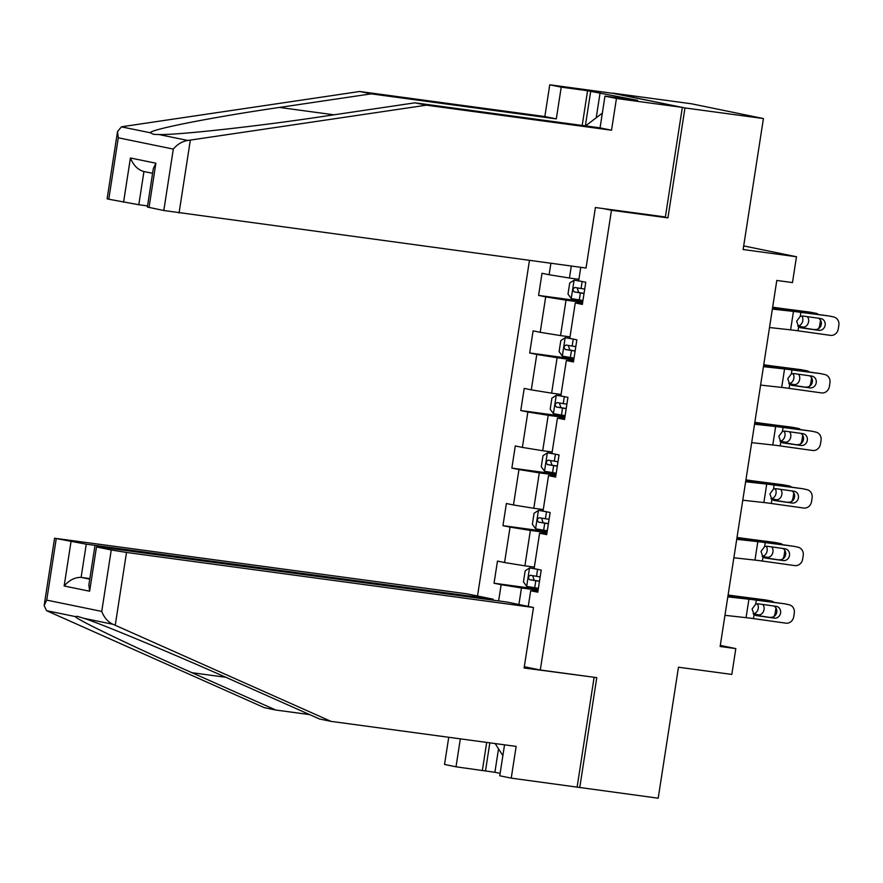 <?xml version="1.0" encoding="UTF-8"?>
<svg xmlns="http://www.w3.org/2000/svg" width="883" height="883" viewBox="0 0 883 883"><rect width="100%" height="100%" fill="white"/><g stroke="black" fill="none" stroke-linecap="round" stroke-linejoin="round"><path stroke-width="1.32" d="M529.469 260.386L477.515 596.003M659.932 216.247L667.945 217.891L684.965 107.936L612.99 93.355M613.023 93.179L691.466 103.786L763.42 118.554L743.133 249.536L796.477 256.754L743.696 245.916M504.546 744.833L499.756 775.782L511.235 778.133L658.199 798.199L678.475 667.217L731.819 674.424L735.815 648.597L720.296 645.418M684.965 107.936L763.42 118.554M579.756 787.592L596.776 677.636L540.297 669.998L524.314 666.72M540.297 669.998L611.466 210.253L603.453 208.609M537.946 591.18L530.694 590.749L537.791 592.195L541.224 570.065L534.127 568.608L539.601 533.189L546.698 534.645L550.131 512.504L543.034 511.047L548.52 475.628L555.617 477.085L559.038 454.944L551.941 453.487L557.427 418.067L564.524 419.524L567.946 397.383L560.848 395.926L566.334 360.507L573.431 361.964L576.864 339.823L569.767 338.366L575.252 302.946L582.35 304.403L585.771 282.262L578.674 280.805L580.76 267.317M530.694 590.749L528.266 606.422M498.619 600.926L501.136 584.678L494.039 583.221L538.255 589.204M550.893 263.277L549.116 274.745L542.019 273.288L538.597 295.419L545.694 296.876L540.208 332.306L533.111 330.849L529.679 352.979L536.776 354.436L531.301 389.867L524.204 388.41L520.771 410.54L527.868 411.997L522.383 447.416L515.286 445.959L511.864 468.1L518.961 469.557L513.476 504.977L506.378 503.52L502.957 525.661L510.054 527.118L504.568 562.537L497.471 561.08L494.039 583.221M796.477 256.754L792.481 282.582L776.797 280.452L720.131 646.477L735.815 648.597M539.601 533.189L546.864 533.619M534.347 567.118L524.899 565.837L530.374 530.418L547.007 532.659M504.568 562.537L524.899 565.837M510.054 527.118L530.374 530.418M548.52 475.628L555.771 476.058M543.266 509.557L533.807 508.277L539.292 472.858L555.915 475.098M513.476 504.977L533.807 508.277M518.961 469.557L539.292 472.858M557.427 418.067L564.678 418.498M552.173 451.997L542.714 450.716L548.2 415.297L564.833 417.538M522.383 447.416L542.714 450.716M527.868 411.997L548.2 415.297M566.334 360.507L573.597 360.937M561.08 394.436L551.632 393.156L557.107 357.736L573.74 359.988M531.301 389.867L551.632 393.156M536.776 354.436L557.107 357.736M575.252 302.946L582.504 303.388M569.999 336.876L560.539 335.595L566.025 300.176L582.648 302.428M540.208 332.306L560.539 335.595M545.694 296.876L566.025 300.176M578.906 279.315L569.447 278.035L571.301 266.037M549.116 274.745L569.447 278.035M667.945 217.891L611.466 210.253M538.1 590.219L521.467 587.968L518.906 604.502M501.136 584.678L521.467 587.968M538.597 295.419L582.813 301.401M529.679 352.979L573.895 358.962M520.771 410.54L564.988 416.522M511.864 468.1L556.08 474.083M502.957 525.661L547.162 531.643M772.36 309.083L793.464 311.412A18.675 0.574 -171.2 0 1 800.881 312.361L829.435 316.048A7.472 6.777 -77.4 0 1 829.921 316.136L833.762 316.997A7.472 6.777 102.6 0 0 833.276 316.909M772.437 308.586L785.925 310.076A28.013 0.861 -171.2 0 1 797.04 311.5L829.435 316.048M769.501 327.527L790.605 329.856A18.675 0.574 -171.2 0 1 798.022 330.805L830.417 335.352A7.472 6.777 102.6 0 0 838.276 328.918L838.85 325.231A7.472 6.777 102.6 0 0 833.762 316.997M800.451 327.725L798.64 326.831L796.654 321.202L800.263 316.335L802.857 316.037L820.682 318.531A5.971 5.419 -77.4 0 1 821.069 318.597A5.971 5.419 -77.4 0 1 825.141 325.187A5.971 5.419 -77.4 0 1 818.85 330.341L799.336 327.284M815.009 329.48A5.971 5.419 102.6 0 0 821.3 324.337A5.971 5.419 102.6 0 0 818.508 318.233M800.738 327.792L818.85 330.341M578.685 280.772L574.182 280.143L569.723 283.024L568.001 294.094L571.323 298.586L582.946 300.529M574.182 280.143L581.941 281.478M772.614 307.472L774.844 307.803A28.013 0.861 8.8 0 0 788.055 309.657L809.943 312.118A7.472 5.784 -79.1 0 1 810.219 312.163A7.472 5.784 -79.1 0 1 810.495 312.229M772.658 307.185L773.442 307.295A18.675 0.574 8.8 0 0 782.25 308.542L809.943 312.118M584.712 289.083L574.943 287.505C572.703 288.598 572.471 290.077 574.259 291.931L584.027 293.52M584.049 293.366L578.773 292.538L577.526 288.94M820.462 320.076A7.472 5.784 100.9 0 1 820.351 321.368L819.777 325.054A7.472 5.784 100.9 0 1 818.331 328.807M818.364 314.491A7.472 5.784 100.9 0 0 816.024 313.288A7.472 5.784 100.9 0 0 815.749 313.244M807.404 316.666A5.971 4.625 -79.1 0 1 808.585 321.721A5.971 4.625 -79.1 0 1 803.077 327.03L798.133 326.401M797.735 325.937A5.971 4.625 100.9 0 0 802.779 320.606A5.971 4.625 100.9 0 0 801.919 315.993M611.533 130.22L616.444 98.488L682.338 107.406L665.374 216.986L595.407 207.527L586.036 268.035L163.808 210.518L173.322 149.084C177.384 144.238 182.207 141.357 187.803 140.463L426.401 105.176L611.533 130.22L600.065 127.869A24.282 12.881 -82.3 0 0 599.987 127.858M585.55 125.905L602.349 113.123M502.88 755.649L495.164 743.563M582.206 125.452L587.581 90.717L561.224 87.152L556.312 118.885L371.18 93.852L359.712 91.49L123.642 126.468L121.446 126.854L117.538 131.479L118.289 137.792L108.786 199.227L107.119 198.785L117.538 131.479M371.18 93.852L279.458 107.439C213.708 116.964 149.492 129.58 150.397 132.792L153.499 134.337L158.863 134.525C176.898 135.198 258.664 126.192 323.211 116.413L414.933 102.825L600.065 127.869L604.976 96.137L637.636 100.331L590.694 91.357L585.352 125.872M561.224 87.152L549.756 84.801L615.65 93.719L682.338 107.406M556.312 118.885L544.844 116.534L549.756 84.801M359.712 91.49L544.844 116.534M163.808 210.518L147.373 207.041L153.311 168.642L155.883 163.212L149.028 207.483M616.444 98.488L604.976 96.137M587.581 90.717L590.694 91.357M426.401 105.176L414.933 102.825M123.565 202.262L130.419 157.98C133.499 165.463 138.013 169.977 143.951 171.523L138.808 204.735L108.786 199.227M138.808 204.735L147.549 205.916M600.109 92.638L596.213 117.792M115.232 625.274L112.914 624.281C107.825 621.82 104.106 617.537 101.744 611.411L111.258 549.977L126.512 552.449L115.232 625.274L331.015 721.367L516.147 746.4L511.235 778.133M331.015 721.367L319.536 719.016L235.706 681.676C176.755 655.285 101.258 623.773 83.962 618.343L77.251 616.312L75.497 616.61C73.852 618.155 131.799 646.058 191.953 672.703L275.794 710.031L309.668 714.612M493.089 600.175L493.233 599.226L466.787 593.806L54.569 538.244L86.258 544.182L81.115 577.394C74.956 577.25 69.304 580.12 64.15 585.992L71.004 541.709M493.233 599.226L86.258 544.182M498.52 748.828L494.888 772.283L500.131 773.353M494.888 772.283L456.014 766.808L444.535 764.446L448.741 737.294M460.341 738.861L456.014 766.808M56.236 538.685L46.722 600.12L44.15 605.55L46.556 610.672L264.315 707.68L275.794 710.031M591.334 676.897L524.116 668.001L533.487 607.493L507.041 602.063L100.066 547.019L96.479 546.941L111.258 549.977M533.487 607.493L126.512 552.449M577.129 787.051L594.093 677.46M89.856 578.575L81.115 577.394L89.768 579.171M482.372 770.373L486.699 742.426M489.833 742.846L485.484 771.002M96.479 546.941L89.624 591.224L88.874 584.899L94.823 546.5M763.453 366.644L784.557 368.973A18.675 0.574 -171.2 0 1 791.974 369.922L820.528 373.608A7.472 6.777 -77.4 0 1 821.013 373.697L824.854 374.558A7.472 6.777 102.6 0 0 824.369 374.469M763.53 366.147L777.007 367.637A28.013 0.861 -171.2 0 1 788.133 369.061L820.528 373.608M760.594 385.087L781.698 387.416A18.675 0.574 -171.2 0 1 789.115 388.365L821.51 392.913A7.472 6.777 102.6 0 0 829.369 386.478L829.943 382.792A7.472 6.777 102.6 0 0 824.854 374.558M791.543 385.286L789.733 384.392L787.746 378.763L791.356 373.895L793.949 373.586L811.764 376.092A5.971 5.419 -77.4 0 1 812.161 376.158A5.971 5.419 -77.4 0 1 816.223 382.747A5.971 5.419 -77.4 0 1 809.943 387.902L790.417 384.845M806.102 387.041A5.971 5.419 102.6 0 0 812.382 381.897A5.971 5.419 102.6 0 0 809.601 375.794M791.83 385.352L809.943 387.902M754.535 424.204L775.649 426.522A18.675 0.574 -171.2 0 1 783.055 427.482L811.62 431.169A7.472 6.777 -77.4 0 1 812.106 431.257L815.947 432.118A7.472 6.777 102.6 0 0 815.462 432.03M754.612 423.708L768.1 425.198A28.013 0.861 -171.2 0 1 779.214 426.621L811.62 431.169M751.687 442.648L772.791 444.977A18.675 0.574 -171.2 0 1 780.197 445.926L812.603 450.473A7.472 6.777 102.6 0 0 820.462 444.039L821.024 440.352A7.472 6.777 102.6 0 0 815.947 432.118M782.636 442.847L780.815 441.953L778.828 436.323L782.437 431.456L785.042 431.147L802.857 433.652A5.971 5.419 -77.4 0 1 803.243 433.719A5.971 5.419 -77.4 0 1 807.316 440.308A5.971 5.419 -77.4 0 1 801.036 445.462L781.51 442.405M797.194 444.602A5.971 5.419 102.6 0 0 803.475 439.458A5.971 5.419 102.6 0 0 800.693 433.343M782.923 442.913L801.036 445.462M569.767 338.332L565.275 337.692L560.804 340.584L559.094 351.655L562.416 356.147L574.038 358.09M565.275 337.692L573.034 339.039M763.696 365.021L765.925 365.363A28.013 0.861 8.8 0 0 779.148 367.218L801.036 369.679A7.472 5.784 -79.1 0 1 801.311 369.723A7.472 5.784 -79.1 0 1 801.587 369.789M763.74 364.745L764.535 364.856A18.675 0.574 8.8 0 0 773.342 366.103L801.036 369.679M575.804 346.644L566.025 345.054C563.796 346.158 563.564 347.637 565.341 349.491L575.12 351.081M575.142 350.926L569.855 350.098L568.619 346.5M811.554 377.637A7.472 5.784 100.9 0 1 811.444 378.928L810.87 382.615A7.472 5.784 100.9 0 1 809.424 386.368M809.446 372.052A7.472 5.784 100.9 0 0 807.117 370.849A7.472 5.784 100.9 0 0 806.841 370.805M798.497 374.226A5.971 4.625 -79.1 0 1 799.678 379.282A5.971 4.625 -79.1 0 1 794.17 384.591L789.225 383.95M788.828 383.498A5.971 4.625 100.9 0 0 793.872 378.167A5.971 4.625 100.9 0 0 793.011 373.542M560.86 395.893L556.356 395.253L551.897 398.145L550.186 409.215L553.509 413.708L565.12 415.65M556.356 395.253L564.127 396.599M754.788 422.582L757.018 422.924A28.013 0.861 8.8 0 0 770.241 424.778L792.128 427.24A7.472 5.784 -79.1 0 1 792.404 427.284A7.472 5.784 -79.1 0 1 792.68 427.35M754.833 422.295L755.616 422.416A18.675 0.574 8.8 0 0 764.435 423.663L792.128 427.24M566.897 404.204L557.118 402.615C554.877 403.719 554.645 405.187 556.433 407.052L566.213 408.63M566.235 408.487L560.948 407.659L559.712 404.05M802.636 435.198A7.472 5.784 100.9 0 1 802.526 436.489L801.963 440.175A7.472 5.784 100.9 0 1 800.517 443.928M800.539 429.613A7.472 5.784 100.9 0 0 798.21 428.41A7.472 5.784 100.9 0 0 797.934 428.365M789.59 431.787A5.971 4.625 -79.1 0 1 790.771 436.842A5.971 4.625 -79.1 0 1 785.263 442.151L780.318 441.511M779.921 441.059A5.971 4.625 100.9 0 0 784.965 435.716A5.971 4.625 100.9 0 0 784.104 431.103M745.627 481.765L766.731 484.083A18.675 0.574 -171.2 0 1 774.148 485.043L802.702 488.729A7.472 6.777 -77.4 0 1 803.188 488.818L807.029 489.679A7.472 6.777 102.6 0 0 806.543 489.59M745.705 481.268L759.192 482.758A28.013 0.861 -171.2 0 1 770.307 484.182L802.702 488.729M742.769 500.208L763.883 502.537A18.675 0.574 -171.2 0 1 771.289 503.487L803.696 508.034A7.472 6.777 102.6 0 0 811.543 501.599L812.117 497.913A7.472 6.777 102.6 0 0 807.029 489.679M773.718 500.407L771.908 499.513L769.921 493.884L773.53 489.016L776.124 488.707L793.949 491.213A5.971 5.419 -77.4 0 1 794.336 491.279A5.971 5.419 -77.4 0 1 798.409 497.869A5.971 5.419 -77.4 0 1 792.117 503.023L772.603 499.966M788.276 502.162A5.971 5.419 102.6 0 0 794.568 497.008A5.971 5.419 102.6 0 0 791.786 490.904M774.005 500.473L792.117 503.023M736.72 539.325L757.824 541.643A18.675 0.574 -171.2 0 1 765.241 542.604L793.795 546.29A7.472 6.777 -77.4 0 1 794.281 546.378L798.122 547.239A7.472 6.777 102.6 0 0 797.636 547.151M736.797 538.829L750.274 540.308A28.013 0.861 -171.2 0 1 761.4 541.743L793.795 546.29M733.861 557.769L754.965 560.098A18.675 0.574 -171.2 0 1 762.382 561.047L794.777 565.595A7.472 6.777 102.6 0 0 802.636 559.16L803.21 555.473A7.472 6.777 102.6 0 0 798.122 547.239M764.81 557.968L763 557.074L761.014 551.445L764.623 546.577L767.217 546.268L785.042 548.773A5.971 5.419 -77.4 0 1 785.428 548.84A5.971 5.419 -77.4 0 1 789.49 555.429A5.971 5.419 -77.4 0 1 783.21 560.584L763.685 557.526M779.369 559.723A5.971 5.419 102.6 0 0 785.649 554.568A5.971 5.419 102.6 0 0 782.868 548.464M765.097 558.034L783.21 560.584M727.813 596.886L748.916 599.204A18.675 0.574 -171.2 0 1 756.323 600.164L784.888 603.851A7.472 6.777 -77.4 0 1 785.373 603.939L789.214 604.8A7.472 6.777 102.6 0 0 788.729 604.712M727.879 596.389L741.367 597.868A28.013 0.861 -171.2 0 1 752.482 599.303L784.888 603.851M724.954 615.33L746.058 617.659A18.675 0.574 -171.2 0 1 753.475 618.608L785.87 623.155A7.472 6.777 102.6 0 0 793.729 616.72L794.292 613.023A7.472 6.777 102.6 0 0 789.214 604.8M755.903 615.517L754.082 614.634L752.095 609.005L755.716 604.138L758.309 603.829L776.124 606.334A5.971 5.419 -77.4 0 1 776.51 606.4A5.971 5.419 -77.4 0 1 780.583 612.99A5.971 5.419 -77.4 0 1 774.303 618.133L754.777 615.087M770.462 617.283A5.971 5.419 102.6 0 0 776.742 612.129A5.971 5.419 102.6 0 0 773.961 606.025M756.19 615.583L774.303 618.133M551.952 453.454L547.449 452.813L542.99 455.705L541.279 466.776L544.59 471.268L556.213 473.211M547.449 452.813L555.219 454.16M745.881 480.142L748.111 480.484A28.013 0.861 8.8 0 0 761.323 482.339L783.221 484.8A7.472 5.784 -79.1 0 1 783.486 484.844A7.472 5.784 -79.1 0 1 783.762 484.91M745.925 479.855L746.709 479.977A18.675 0.574 8.8 0 0 755.517 481.213L783.221 484.8M557.979 461.765L548.211 460.175C545.97 461.279 545.738 462.747 547.526 464.601L557.294 466.191M557.316 466.047L552.041 465.22L550.793 461.61M793.729 492.758A7.472 5.784 100.9 0 1 793.618 494.039L793.044 497.736A7.472 5.784 100.9 0 1 791.598 501.489M791.632 487.173A7.472 5.784 100.9 0 0 789.303 485.97A7.472 5.784 100.9 0 0 789.027 485.926M780.671 489.348A5.971 4.625 -79.1 0 1 781.852 494.403A5.971 4.625 -79.1 0 1 776.345 499.712L771.4 499.072M771.002 498.619A5.971 4.625 100.9 0 0 776.047 493.277A5.971 4.625 100.9 0 0 775.186 488.663M543.034 511.014L538.542 510.374L534.072 513.266L532.361 524.336L535.683 528.829L547.305 530.76M538.542 510.374L546.301 511.721M736.974 537.703L739.192 538.034A28.013 0.861 8.8 0 0 752.415 539.899L774.303 542.361A7.472 5.784 -79.1 0 1 774.579 542.405A7.472 5.784 -79.1 0 1 774.855 542.46M737.018 537.416L737.802 537.537A18.675 0.574 8.8 0 0 746.61 538.773L774.303 542.361M549.071 519.325L539.303 517.736C537.063 518.84 536.831 520.308 538.608 522.162L548.387 523.751M548.409 523.608L543.133 522.78L541.886 519.171M784.821 550.319A7.472 5.784 100.9 0 1 784.711 551.599L784.137 555.297A7.472 5.784 100.9 0 1 782.691 559.038M782.713 544.734A7.472 5.784 100.9 0 0 780.384 543.531A7.472 5.784 100.9 0 0 780.108 543.486M771.764 546.908A5.971 4.625 -79.1 0 1 772.945 551.963A5.971 4.625 -79.1 0 1 767.437 557.272L762.493 556.632M762.095 556.18A5.971 4.625 100.9 0 0 767.139 550.837A5.971 4.625 100.9 0 0 766.278 546.224M534.127 568.575L529.623 567.935L525.164 570.826L523.453 581.897L526.776 586.389L538.387 588.321M529.623 567.935L537.394 569.281M728.056 595.263L730.285 595.595A28.013 0.861 8.8 0 0 743.508 597.46L765.395 599.921A7.472 5.784 -79.1 0 1 765.671 599.965A7.472 5.784 -79.1 0 1 765.947 600.021M728.1 594.976L728.883 595.098A18.675 0.574 8.8 0 0 737.702 596.334L765.395 599.921M540.164 576.886L530.385 575.297C528.144 576.4 527.924 577.868 529.701 579.723L539.48 581.312M539.502 581.169L534.215 580.341L532.979 576.731M775.903 607.879A7.472 5.784 100.9 0 1 775.793 609.16L775.23 612.857A7.472 5.784 100.9 0 1 773.784 616.599M773.806 602.294A7.472 5.784 100.9 0 0 771.477 601.091A7.472 5.784 100.9 0 0 771.201 601.036M762.857 604.469A5.971 4.625 -79.1 0 1 764.038 609.524A5.971 4.625 -79.1 0 1 758.53 614.833L753.585 614.193M753.188 613.74A5.971 4.625 100.9 0 0 758.232 608.398A5.971 4.625 100.9 0 0 757.371 603.784M800.263 316.335L800.881 312.361M798.022 330.805L798.64 326.831M790.605 329.856L793.464 311.412M574.071 280.209L571.246 298.476M580.374 292.946L579.292 299.955M788.055 309.657L787.956 310.308M774.844 307.803L774.678 308.84M582.14 281.522L581.058 288.52M803.077 327.03L797.79 326.015M578.773 292.538L574.259 291.931M121.446 126.854L150.397 132.792M158.863 134.525L187.803 140.463M173.322 149.084L118.289 137.792M130.419 157.98L155.883 163.212M190.331 140.154L179.061 212.991M334.017 114.812L279.458 107.439M112.914 624.281L83.962 618.343M75.497 616.61L46.556 610.672M46.722 600.12L101.744 611.411M89.624 591.224L64.15 585.992M225.794 677.283L191.953 672.703M791.356 373.895L791.974 369.922M789.115 388.365L789.733 384.392M781.698 387.416L784.557 368.973M782.437 431.456L783.055 427.482M780.197 445.926L780.815 441.953M772.791 444.977L775.649 426.522M565.153 337.77L562.328 356.037M571.467 350.507L570.374 357.516M779.148 367.218L779.049 367.869M765.925 365.363L765.771 366.39M573.233 339.083L572.151 346.081M794.17 384.591L788.883 383.575M569.855 350.098L565.341 349.491M556.246 395.33L553.42 413.597M562.548 408.067L561.467 415.076M770.241 424.778L770.142 425.429M757.018 422.924L756.852 423.95M564.325 396.633L563.244 403.641M785.263 442.151L779.976 441.136M560.948 407.659L556.433 407.052M773.53 489.016L774.148 485.043M771.289 503.487L771.908 499.513M763.883 502.537L766.731 484.083M764.623 546.577L765.241 542.604M762.382 561.047L763 557.074M754.965 560.098L757.824 541.643M755.716 604.138L756.323 600.164M753.475 618.608L754.082 614.634M746.058 617.659L748.916 599.204M547.339 452.891L544.513 471.158M553.641 465.628L552.559 472.637M761.323 482.339L761.223 482.99M748.111 480.484L747.945 481.511M555.407 454.193L554.325 461.202M776.345 499.712L771.058 498.696M552.041 465.22L547.526 464.601M538.42 510.451L535.595 528.707M544.734 523.189L543.641 530.197M752.415 539.899L752.316 540.551M739.192 538.034L739.038 539.072M546.5 511.754L545.418 518.763M767.437 557.272L762.15 556.257M543.133 522.78L538.608 522.162M529.513 568.012L526.687 586.268M535.815 580.749L534.734 587.758M743.508 597.46L743.409 598.111M730.285 595.595L730.131 596.632M537.592 569.314L536.511 576.323M758.53 614.833L753.243 613.806M534.215 580.341L529.701 579.723M816.024 313.288L810.219 312.163M143.399 171.423L152.593 173.311M44.15 605.55L54.569 538.244M807.117 370.849L801.311 369.723M798.21 428.41L792.404 427.284M789.303 485.97L783.486 484.844M780.384 543.531L774.579 542.405M771.477 601.091L765.671 599.965"/></g></svg>
